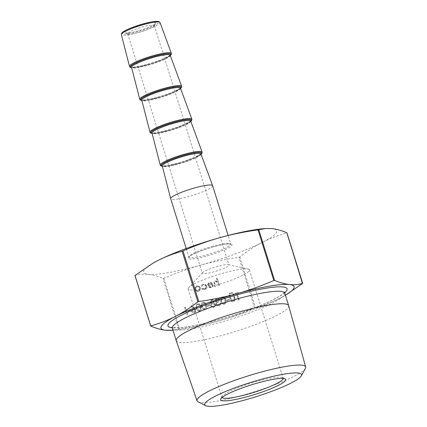 <?xml version="1.0" encoding="UTF-8"?>
<svg xmlns="http://www.w3.org/2000/svg" width="427" height="427" viewBox="0 0 427 427"><rect width="100%" height="100%" fill="white"/><g stroke="black" fill="none" stroke-linecap="round" stroke-linejoin="round"><path stroke-width="0.32" stroke-dasharray="2.13 1.6" d="M187.554 314.272L185.387 307.312L184.758 307.488L186.93 314.448L187.458 314.411L185.387 307.312M190.677 310.877L190.458 310.162L187.773 310.915L187.997 311.63L190.581 311.011L190.458 310.162M194.397 308.048L191.323 305.454L190.96 305.967L193.682 308.262L191.787 309.191L191.509 311.043C192.043 312.324 192.988 312.831 194.354 312.564L195.55 311.731L195.806 309.853L194.397 308.048L191.227 305.593L190.864 306.106L193.586 308.401L191.691 309.329L191.413 311.182C191.947 312.463 192.892 312.97 194.258 312.703L195.454 311.865L195.71 309.991L194.301 308.187M205.227 309.522L206.369 308.721L206.422 305.209C206.011 303.175 204.853 302.172 202.948 302.199L201.779 303.026L201.683 306.538C202.126 308.572 203.305 309.564 205.227 309.522L206.273 308.86L206.326 305.348C205.915 303.314 204.757 302.311 202.852 302.337L201.683 303.165L201.587 306.677C202.03 308.705 203.209 309.703 205.131 309.66M229.326 300.058L229.107 299.343L226.422 300.096L226.646 300.805L229.23 300.192L229.107 299.343M230.612 293.242L229.849 292.826L229.448 293.568L230.206 293.984L230.612 293.242L230.116 294.123L230.612 293.242M229.849 292.826L229.352 293.707L230.116 294.123L230.516 293.381L229.849 292.826M232.576 292.692L231.818 292.276L231.413 293.018L232.176 293.434L232.576 292.692L232.08 293.573L232.576 292.692M231.818 292.276L231.317 293.152L232.08 293.573L232.48 292.826L231.818 292.276M234.919 298.019L233.606 293.808L232.982 293.984L234.54 299.092L234.354 300.16L233.339 300.875L231.466 300.122L229.758 294.886L229.134 295.062L230.447 299.268C230.836 300.992 231.861 301.772 233.526 301.601L234.898 300.677L235.25 299.519L233.606 293.808M237.231 293.573L238.752 293.146L238.528 292.431L234.861 293.461L235.085 294.176L236.601 293.749L238.549 300L239.179 299.823L237.134 293.712L238.752 293.146M199.169 286.245L196.964 285.946L195.288 287.328L195.155 289.33C195.806 290.899 196.954 291.529 198.608 291.214L200.071 290.221L200.434 287.851L199.169 286.245L196.868 286.085L195.192 287.462L195.059 289.469C195.71 291.038 196.858 291.668 198.512 291.353L199.975 290.36L200.338 287.99L199.078 286.384M195.507 286.944L195.192 287.462L195.507 286.944M219.473 285.273L217.247 278.132L216.622 278.308L217.562 281.324L215.293 280.817L214.231 281.542L214.189 283.928L215 286.528L215.624 286.352L214.589 282.781L214.797 281.921L215.598 281.409L217.749 282.274L218.843 285.449L219.473 285.273L217.247 278.132M172.972 330.236A69.713 10.445 162.7 0 0 174.403 330.124A69.713 10.445 162.7 0 0 217.941 321.115A69.713 10.445 162.7 0 0 279.84 298.265C272.367 302.086 264.26 305.204 255.527 307.627L254.636 307.958C242.109 313.386 229.875 317.768 217.941 321.115C206.006 324.456 193.223 327.071 179.596 328.966L172.225 330.311M150.774 326.068L135.001 275.442C139.346 274.209 143.75 273.824 148.212 274.305C152.679 274.791 157.632 276.178 163.077 278.473L163.824 278.34C176.351 272.917 188.585 268.53 200.519 265.183C212.459 261.847 225.242 259.226 238.869 257.332L239.76 257.006C247.393 251.049 254.946 246.16 262.418 242.333A69.713 10.445 -17.3 0 1 200.519 265.183A69.713 10.445 -17.3 0 1 148.212 274.305A69.713 10.445 -17.3 0 1 153.314 262.989M211.093 287.04L208.883 286.49L208.413 286.939L211.21 287.686L212.63 286.741L212.956 284.345L211.84 282.813L209.55 282.423L208.13 283.384L207.805 285.919L212.368 284.644L212.128 286.33L210.997 287.174L208.787 286.629L208.317 287.077L211.114 287.825L212.534 286.88L212.859 284.483L211.744 282.952L209.454 282.557L207.714 284.136L207.709 286.058L212.272 284.777L212.032 286.469L210.997 287.174M203.017 284.254L201.389 285.343L201.053 286.095L201.677 286.277L203.257 284.862C204.576 284.563 205.51 285.028 206.06 286.25L205.793 288.011L204.506 288.882L202.371 288.508L201.955 288.999L204.709 289.506L206.342 288.401L206.705 286.127C205.99 284.499 204.763 283.87 203.017 284.254L201.293 285.476L201.053 286.095M224.554 304.109L225.691 303.309L225.744 299.802C225.339 297.763 224.18 296.76 222.275 296.792L221.101 297.614L221.005 301.126C221.448 303.159 222.632 304.152 224.554 304.109L225.595 303.448L225.648 299.935C225.242 297.902 224.084 296.898 222.179 296.925L221.005 297.752L220.908 301.265C221.351 303.298 222.536 304.291 224.458 304.248M217.108 299.012L218.902 299.674L219.526 299.498C218.918 298.462 218.042 298.062 216.889 298.297L215.672 299.14L215.416 300.677L216.681 301.878L216.11 302.684L216.078 304.04C216.686 305.406 217.727 305.935 219.19 305.615L220.513 304.729L220.876 302.908L220.252 303.085L220.006 304.2L218.955 304.899C217.935 305.177 217.188 304.851 216.724 303.928L216.921 302.732L218.41 301.852L218.186 301.136L216.041 300.496L216.211 299.605L217.108 299.012L218.902 299.674M218.805 299.813L219.43 299.637C218.821 298.601 217.946 298.201 216.799 298.436L215.576 299.279L215.32 300.811L216.681 301.878L216.014 302.823L216.078 304.04M210.047 302.177L211.493 303.357L210.997 303.912L210.719 305.583L211.701 306.88L213.788 307.125L215.187 306.228L215.48 304.312L213.511 302.791L213.831 302.428L213.415 302.93L213.975 301.168C213.431 300.085 212.566 299.679 211.37 299.951L210.217 300.747L209.951 302.311L211.397 303.49L210.901 304.051L210.623 305.721L211.605 307.018L213.692 307.264L215.091 306.367L215.384 304.451L213.415 302.93L214.071 301.03C213.527 299.946 212.662 299.541 211.466 299.813L210.314 300.613L209.951 302.311M210.004 305.465L209.78 304.75L207.095 305.502L207.319 306.218L209.908 305.604L209.78 304.75M199.863 311.021L201 310.221L201.053 306.714C200.642 304.675 199.489 303.672 197.578 303.704L196.409 304.526L196.313 308.038C196.756 310.071 197.941 311.069 199.863 311.021L200.903 310.36L200.957 306.848C200.551 304.814 199.393 303.81 197.482 303.837L196.313 304.664L196.217 308.177C196.66 310.21 197.845 311.203 199.767 311.16M279.84 298.265A69.713 10.445 162.7 0 0 284.168 295.938A69.713 10.445 162.7 0 0 285.412 295.217L279.84 298.265M212.63 185.697A21.958 3.293 -17.3 0 1 188.643 196.553A21.958 3.293 -17.3 0 1 170.699 198.758M263.235 228.717A69.713 10.445 -17.3 0 1 272.004 228.6A69.713 10.445 -17.3 0 1 262.418 242.333C269.891 238.512 277.993 235.389 286.731 232.966L286.869 232.768M155.503 23.49A15.948 2.391 -17.3 0 1 140.835 30.087A15.948 2.391 -17.3 0 1 125.479 32.746A15.948 2.391 -17.3 0 1 139.709 25.433A15.948 2.391 -17.3 0 1 155.577 23.373A15.948 2.391 -17.3 0 1 155.503 23.49M154.2 25.914A13.942 2.087 162.7 0 0 154.264 25.812A13.942 2.087 162.7 0 0 154.323 25.46A13.942 2.087 162.7 0 0 141.663 27.227A13.942 2.087 162.7 0 0 127.822 33.301A13.942 2.087 162.7 0 0 127.7 33.754A13.942 2.087 162.7 0 0 127.945 34.005A13.942 2.087 162.7 0 0 141.374 31.683A13.942 2.087 162.7 0 0 154.2 25.914M202.43 272.832A13.942 2.087 -17.3 0 1 202.579 272.65A13.942 2.087 -17.3 0 1 214.994 267.142A13.942 2.087 -17.3 0 1 228.344 264.623A13.942 2.087 -17.3 0 1 228.931 264.991A13.942 2.087 -17.3 0 1 216.238 271.134A13.942 2.087 -17.3 0 1 202.307 273.285A13.942 2.087 -17.3 0 1 202.43 272.832M222.056 397.505A32.068 4.804 -17.3 0 1 221.944 397.286A32.068 4.804 -17.3 0 1 222.083 396.48A32.068 4.804 -17.3 0 1 222.232 396.24A32.068 4.804 -17.3 0 1 251.727 382.976A32.068 4.804 -17.3 0 1 282.605 377.628A32.068 4.804 -17.3 0 1 283.176 378.215A32.068 4.804 -17.3 0 1 283.208 378.455M188.488 287.91A32.068 4.804 162.7 0 0 188.206 288.956A32.068 4.804 162.7 0 0 220.247 284.008A32.068 4.804 162.7 0 0 249.437 269.885A32.068 4.804 162.7 0 0 248.087 269.037A32.068 4.804 162.7 0 0 217.391 274.833A32.068 4.804 162.7 0 0 188.83 287.488A32.068 4.804 162.7 0 0 188.488 287.91M305.396 368.346A56.876 8.524 -17.3 0 1 243.518 395.028A56.876 8.524 -17.3 0 1 198.048 401.78M288.679 305.711A58.883 8.823 -17.3 0 1 224.351 334.779A58.883 8.823 -17.3 0 1 176.244 340.73M217.151 278.271L216.526 278.447L217.466 281.457L215.197 280.95L214.135 281.681L214.092 284.067L214.904 286.666L215.528 286.49L214.493 282.914L214.701 282.06L215.502 281.548L217.653 282.407L218.843 285.449M218.747 285.588L219.377 285.412M212.011 284.174L208.141 285.257L208.435 284.024L209.62 283.192L211.082 283.304L212.107 284.035L208.237 285.119L208.531 283.886L209.716 283.053L211.178 283.165L212.107 284.035M200.957 286.234L201.581 286.416L203.161 285.001C204.48 284.702 205.414 285.161 205.963 286.384L205.697 288.145L204.41 289.02L202.275 288.647L201.859 289.138L204.613 289.639L206.246 288.54L206.705 286.127M206.609 286.266C205.894 284.633 204.666 284.008 202.921 284.387M197.066 286.709C198.336 286.485 199.217 286.971 199.713 288.172L199.462 289.938L198.32 290.723C197.06 290.968 196.18 290.488 195.683 289.298L195.966 287.478L197.162 286.57C198.432 286.346 199.313 286.837 199.809 288.033L199.553 289.8L198.416 290.59C197.157 290.83 196.276 290.355 195.779 289.159L196.062 287.339L197.162 286.57M238.656 293.285L238.431 292.57L234.765 293.6L234.989 294.31L236.51 293.888L238.453 300.138L239.179 299.823M239.083 299.962L237.134 293.712M233.51 293.947L232.886 294.123L234.444 299.231L234.258 300.293L233.243 301.014L231.37 300.261L229.667 295.025L229.037 295.201L230.35 299.407C230.74 301.131 231.765 301.91 233.43 301.734L234.802 300.816L235.25 299.519M235.154 299.658L234.823 298.153M231.722 292.41L231.317 293.152L231.722 292.41M229.753 292.959L229.352 293.707L229.753 292.959M229.011 299.482L226.326 300.229L226.646 300.805M226.55 300.944L229.23 300.192M225.024 300.112L225.034 302.94L224.212 303.538L222.344 302.764L221.533 301.088L221.56 298.243L222.376 297.646C223.855 297.688 224.735 298.51 225.024 300.112L225.13 302.802L224.308 303.405L222.44 302.626L221.629 300.95L221.656 298.11L222.472 297.512C223.951 297.555 224.832 298.372 225.12 299.973M215.982 304.179C216.59 305.545 217.631 306.068 219.094 305.748L220.417 304.862L220.78 303.042L220.156 303.218L219.91 304.334L218.859 305.038C217.839 305.31 217.092 304.985 216.628 304.061L216.825 302.871L218.314 301.99L218.09 301.275L216.041 300.496M215.945 300.635L216.115 299.743L217.012 299.151M216.585 302.017L216.014 302.823L216.585 302.017M211.627 300.656L213.351 301.35L213.148 302.305L212.299 302.898L210.57 302.113L210.746 301.206L211.723 300.517L213.447 301.216L213.244 302.172L212.395 302.759L210.666 301.974L210.842 301.067L211.723 300.517M212.507 303.613L214.765 304.648L214.573 305.828L213.463 306.549C212.449 306.816 211.712 306.49 211.253 305.556L211.498 304.307L212.603 303.48L214.861 304.51L214.669 305.689L213.559 306.41C212.545 306.682 211.808 306.351 211.349 305.422L211.595 304.173L212.603 303.48M209.684 304.889L206.999 305.641L207.319 306.218M207.223 306.356L209.908 305.604M205.697 305.518L205.713 308.353L204.891 308.951L203.017 308.171L202.211 306.495L202.233 303.656L203.055 303.058C204.533 303.101 205.414 303.923 205.697 305.518L205.809 308.214L204.987 308.812L203.113 308.038L202.307 306.362L202.329 303.517L203.151 302.919C204.624 302.962 205.51 303.784 205.793 305.385M200.332 307.024L200.343 309.853L199.521 310.45L197.653 309.676L196.842 308L196.868 305.161L197.685 304.558C199.163 304.6 200.044 305.422 200.332 307.024L200.439 309.714L199.617 310.317L197.749 309.538L196.938 307.862L196.964 305.022L197.781 304.424C199.26 304.467 200.14 305.289 200.428 306.885M193.196 309.212L195.091 310.189L194.893 311.384L194.002 311.998L192.054 311.043L192.251 309.863L193.292 309.079L195.187 310.055L194.99 311.246L194.098 311.859L192.145 310.904L192.347 309.724L193.292 309.079M190.362 310.301L187.677 311.048L187.997 311.63M187.901 311.763L190.581 311.011M185.291 307.445L184.661 307.621L186.93 314.448M186.834 314.587L187.458 314.411M163.824 278.34L179.596 328.966M254.636 307.958L238.869 257.332M284.692 292.794A62.369 9.346 -17.3 0 1 230.308 316.311A62.369 9.346 -17.3 0 1 172.188 327.835M200.957 153.971A20.25 3.037 -17.3 0 1 178.844 164.005A20.25 3.037 -17.3 0 1 162.287 166.018M162.313 166.114A20.95 3.138 162.7 0 0 182.345 162.324A20.95 3.138 162.7 0 0 200.994 154.067M201.042 154.2A21.227 3.181 -17.3 0 1 182.361 162.361A21.227 3.181 -17.3 0 1 162.345 166.252M190.709 121.071A20.25 3.037 -17.3 0 1 172.284 130.011A20.25 3.037 -17.3 0 1 152.039 133.112M152.065 133.208A20.95 3.138 162.7 0 0 172.097 129.418A20.95 3.138 162.7 0 0 190.746 121.161M160.264 165.132A21.921 3.288 162.7 0 0 182.174 161.769A21.921 3.288 162.7 0 0 202.12 152.092M190.794 121.3A21.227 3.181 -17.3 0 1 172.113 129.461A21.227 3.181 -17.3 0 1 152.097 133.352M180.461 88.165A20.25 3.037 -17.3 0 1 162.036 97.11A20.25 3.037 -17.3 0 1 141.791 100.212M141.817 100.308A20.95 3.138 162.7 0 0 161.849 96.518A20.95 3.138 162.7 0 0 180.498 88.261M150.016 132.226A21.921 3.288 162.7 0 0 171.926 128.869A21.921 3.288 162.7 0 0 191.872 119.186M180.546 88.4A21.227 3.181 -17.3 0 1 161.865 96.555A21.227 3.181 -17.3 0 1 141.849 100.452M170.213 55.264A20.25 3.037 -17.3 0 1 151.788 64.205A20.25 3.037 -17.3 0 1 131.543 67.311M131.569 67.407A20.95 3.138 162.7 0 0 151.601 63.612A20.95 3.138 162.7 0 0 170.25 55.355M139.768 99.326A21.921 3.288 162.7 0 0 161.678 95.968A21.921 3.288 162.7 0 0 181.624 86.286M170.298 55.494A21.227 3.181 -17.3 0 1 151.617 63.655A21.227 3.181 -17.3 0 1 131.601 67.546M129.52 66.42A21.921 3.288 162.7 0 0 151.43 63.063A21.921 3.288 162.7 0 0 171.376 53.386M160.04 22.567A20.261 3.037 -17.3 0 1 141.604 31.513A20.261 3.037 -17.3 0 1 121.348 34.619M213.265 246.929A22.962 3.443 -17.3 0 1 227.335 248.45A22.962 3.443 -17.3 0 1 189.721 258.981A22.962 3.443 -17.3 0 1 213.265 246.929M212.833 246.182A21.958 3.293 162.7 0 0 188.846 257.038A21.958 3.293 162.7 0 0 206.796 254.834A21.958 3.293 162.7 0 0 230.777 243.977A21.958 3.293 162.7 0 0 212.833 246.182M178.844 329.094L163.077 278.473M302.497 283.592L286.731 232.966M239.76 257.006L255.527 307.627M143.072 23.923A19.263 2.888 162.7 0 0 123.318 34.027A19.263 2.888 162.7 0 0 154.878 25.193A19.263 2.888 162.7 0 0 143.072 23.923M172.337 328.187A58.883 8.823 162.7 0 0 220.455 322.273A58.883 8.823 162.7 0 0 284.772 293.168M200.946 153.88L196.073 157.093C188.745 160.717 174.045 165.174 166.76 165.996C161.369 166.487 162.623 165.841 162.244 165.938M190.698 120.98L185.825 124.188C178.497 127.812 163.797 132.274 156.512 133.096C151.121 133.582 152.375 132.936 151.996 133.032M180.45 88.074L175.577 91.287C168.249 94.911 153.549 99.374 146.258 100.19C140.873 100.681 142.127 100.035 141.748 100.131M170.202 55.174L165.329 58.387C158.001 62.011 143.301 66.468 136.01 67.29C130.625 67.781 131.879 67.135 131.5 67.226M162.367 166.327L167.235 166.028L182.436 162.345L194.621 157.851L201.069 154.27M152.119 133.421L156.987 133.128L172.188 129.445L184.373 124.951L190.821 121.369M141.871 100.521L146.739 100.228L161.94 96.539L174.125 92.051L180.573 88.464M131.623 67.621L136.491 67.322L151.692 63.639L163.877 59.145L170.325 55.563M186.193 248.514L188.857 257.262L190.575 255.8C195.406 252.88 202.964 249.934 213.244 246.95C219.211 245.295 223.988 244.313 227.564 244.004L230.9 244.164L228.125 235.453M174.403 330.124L172.978 330.247M284.168 295.938L284.499 295.746M154.264 25.812L155.577 23.373M127.945 34.005L125.479 32.746M127.7 33.754L202.307 273.285M154.323 25.46L228.931 264.991M222.083 396.48L220.764 398.919M282.605 377.628L285.076 378.888M188.206 288.956L221.944 397.286M249.437 269.885L283.176 378.215M202.579 272.65L188.83 287.488M228.344 264.623L248.087 269.037M284.772 292.031L282.007 294.566C277.16 298.03 268.748 302.167 256.776 306.97C242.178 312.719 226.849 317.667 210.789 321.814C196.778 325.353 185.9 327.317 178.15 327.722L171.691 327.253"/><path stroke-width="0.64" d="M172.978 330.247L165.633 330.236C161.166 329.751 156.213 328.363 150.774 326.068L150.907 325.87C159.645 323.447 167.747 320.325 175.219 316.508C182.692 312.681 190.245 307.787 197.882 301.836L198.768 301.505C212.395 299.61 225.178 296.995 237.118 293.659C249.053 290.312 261.287 285.925 273.814 280.496L274.566 280.368C280.005 282.658 284.958 284.051 289.426 284.537C293.888 285.012 298.292 284.633 302.636 283.395L285.412 295.222A69.713 10.445 162.7 0 0 289.426 284.537A69.713 10.445 162.7 0 0 237.118 293.659A69.713 10.445 162.7 0 0 175.219 316.508A69.713 10.445 162.7 0 0 165.633 330.236A69.713 10.445 162.7 0 0 172.972 330.236M260.123 379.656A50.717 7.601 162.7 0 0 205.633 405.65A50.717 7.601 162.7 0 0 246.176 399.629A50.717 7.601 162.7 0 0 301.355 375.835A50.717 7.601 162.7 0 0 260.123 379.656M285.375 380.622A34.069 5.108 162.7 0 0 285.076 378.888A34.069 5.108 162.7 0 0 251.631 384.77A34.069 5.108 162.7 0 0 220.764 398.919A34.069 5.108 162.7 0 0 249.09 396.176A34.069 5.108 162.7 0 0 285.375 380.622M186.193 248.514L170.699 198.758A21.958 3.293 -17.3 0 1 170.688 198.731A21.958 3.293 -17.3 0 1 190.682 189.086A21.958 3.293 -17.3 0 1 212.619 185.676A21.958 3.293 -17.3 0 1 212.63 185.697L228.125 235.453M219.697 237.722A69.713 10.445 -17.3 0 1 263.235 228.717L265.418 228.525L258.047 229.875C244.415 231.77 231.637 234.386 219.697 237.722C207.762 241.068 195.529 245.456 183.002 250.884L182.11 251.209C173.378 253.633 165.276 256.755 157.798 260.571A69.713 10.445 -17.3 0 1 219.697 237.722M153.314 262.989A69.713 10.445 -17.3 0 1 153.469 262.904A69.713 10.445 -17.3 0 1 157.798 260.571L153.138 263.091L135.001 275.442L150.774 326.068M302.497 283.592L286.869 232.768C281.425 230.479 276.472 229.085 272.004 228.6L265.418 228.525M283.208 378.455A32.068 4.804 -17.3 0 1 282.893 379.261A32.068 4.804 -17.3 0 1 251.829 393A32.068 4.804 -17.3 0 1 222.056 397.505M205.633 405.65L198.048 401.78A56.876 8.524 -17.3 0 1 197.05 400.782A56.876 8.524 -17.3 0 1 248.802 375.691A56.876 8.524 -17.3 0 1 305.652 366.953A56.876 8.524 -17.3 0 1 305.396 368.346L301.355 375.835M197.05 400.782L176.244 340.73A58.883 8.823 -17.3 0 1 176.228 340.687A58.883 8.823 -17.3 0 1 229.822 314.752A58.883 8.823 -17.3 0 1 288.668 305.668A58.883 8.823 -17.3 0 1 288.679 305.711L305.652 366.953M172.188 327.835A62.369 9.346 -17.3 0 1 180.701 315.564A62.369 9.346 -17.3 0 1 236.11 295.105A62.369 9.346 -17.3 0 1 284.692 292.794M162.276 165.959L162.287 166.018A20.25 3.037 -17.3 0 1 184.416 156.026A20.25 3.037 -17.3 0 1 200.957 153.971L200.936 153.917M200.994 154.067A20.95 3.138 162.7 0 0 184.293 155.198A20.95 3.138 162.7 0 0 162.313 166.114M162.345 166.252A21.227 3.181 -17.3 0 1 184.336 155.145A21.227 3.181 -17.3 0 1 201.042 154.2M152.028 133.053L152.039 133.112A20.25 3.037 -17.3 0 1 174.168 123.125A20.25 3.037 -17.3 0 1 190.709 121.071L190.688 121.012M190.746 121.161A20.95 3.138 162.7 0 0 174.045 122.298A20.95 3.138 162.7 0 0 152.065 133.208M190.709 121.071L202.12 152.092A21.921 3.288 162.7 0 0 184.213 154.318A21.921 3.288 162.7 0 0 160.264 165.132L160.782 165.857L162.367 166.327M152.097 133.352A21.227 3.181 -17.3 0 1 174.088 122.239A21.227 3.181 -17.3 0 1 190.794 121.3M141.78 100.153L141.791 100.212A20.25 3.037 -17.3 0 1 163.92 90.22A20.25 3.037 -17.3 0 1 180.461 88.165L180.44 88.111M180.498 88.261A20.95 3.138 162.7 0 0 163.797 89.392A20.95 3.138 162.7 0 0 141.817 100.308M180.461 88.165L191.872 119.186A21.921 3.288 162.7 0 0 173.965 121.412A21.921 3.288 162.7 0 0 150.016 132.226L150.534 132.952L152.119 133.421M141.849 100.452A21.227 3.181 -17.3 0 1 163.84 89.339A21.227 3.181 -17.3 0 1 180.546 88.4M131.532 67.247L131.543 67.311A20.25 3.037 -17.3 0 1 153.672 57.319A20.25 3.037 -17.3 0 1 170.213 55.264L170.192 55.206M170.25 55.355A20.95 3.138 162.7 0 0 153.549 56.492A20.95 3.138 162.7 0 0 131.569 67.407M170.213 55.264L181.624 86.286A21.921 3.288 162.7 0 0 163.717 88.512A21.921 3.288 162.7 0 0 139.768 99.326L140.286 100.051L141.871 100.521M131.601 67.546A21.227 3.181 -17.3 0 1 153.592 56.439A21.227 3.181 -17.3 0 1 170.298 55.494M170.325 55.563L171.328 54.352L171.376 53.386A21.921 3.288 162.7 0 0 153.469 55.606A21.921 3.288 162.7 0 0 129.52 66.42L130.038 67.146L131.623 67.621M129.52 66.42L121.348 34.619A20.261 3.037 -17.3 0 1 143.488 24.622A20.261 3.037 -17.3 0 1 160.04 22.567L171.376 53.386M182.11 251.209L197.882 301.836M198.768 301.505L183.002 250.884M258.047 229.875L273.814 280.496M274.566 280.368L258.794 229.742M288.668 305.668L284.772 293.168A58.883 8.823 162.7 0 0 236.654 299.081A58.883 8.823 162.7 0 0 172.337 328.187L176.228 340.687M162.287 166.018L170.688 198.731M200.957 153.971L212.619 185.676M152.039 133.112L160.264 165.132M141.791 100.212L150.016 132.226M131.543 67.311L139.768 99.326M201.069 154.27L202.072 153.058L202.12 152.092M190.821 121.369L191.824 120.158L191.872 119.186M180.573 88.464L181.576 87.252L181.624 86.286M134.948 275.442L150.694 326.009M302.695 283.395L286.944 232.832M160.04 22.567L158.908 21.553L157.926 21.35L154.2 21.499C151.163 21.884 147.459 22.684 143.098 23.901C133.897 26.591 127.326 29.18 123.387 31.678L121.711 33.141L121.348 34.619M153.469 262.904L153.138 263.091M284.772 293.168L284.772 292.031M171.691 327.253L172.337 328.187"/></g></svg>
